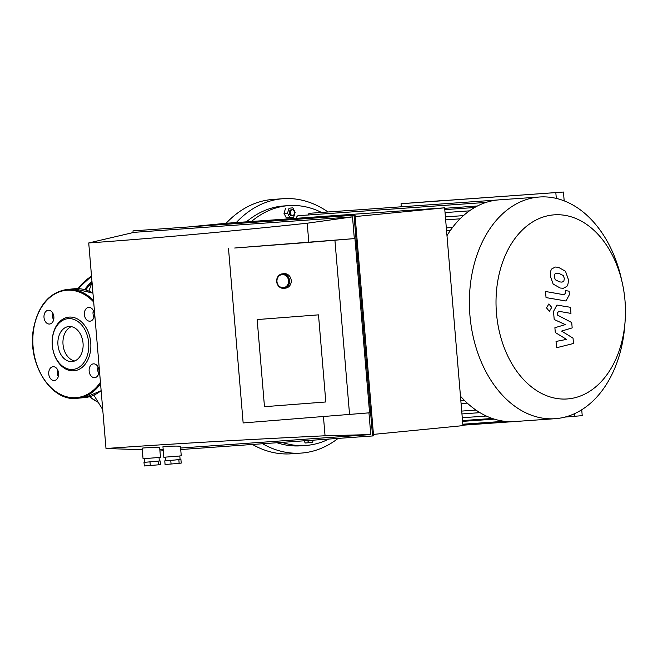 <?xml version="1.0" encoding="UTF-8"?>
<svg xmlns="http://www.w3.org/2000/svg" width="658" height="658" viewBox="0 0 658 658"><rect width="100%" height="100%" fill="white"/><g stroke="black" fill="none" stroke-linecap="round" stroke-linejoin="round"><path stroke-width="0.99" d="M58.315 376.516A6.925 4.943 84.4 0 1 57.665 369.87M54.26 380.513A6.925 4.943 -95.6 0 0 54.351 380.505A6.925 4.943 -95.6 0 0 58.603 373.135A6.925 4.943 -95.6 0 0 53.01 366.728A6.925 4.943 -95.6 0 0 48.75 374.032A6.925 4.943 -95.6 0 0 54.26 380.513M53.578 320.043A6.925 4.943 84.4 0 1 52.632 316.646A6.925 4.943 84.4 0 1 52.928 313.397M44.004 317.493A6.925 4.943 -95.6 0 0 49.613 324.032A6.925 4.943 -95.6 0 0 53.857 316.663A6.925 4.943 -95.6 0 0 48.264 310.255A6.925 4.943 -95.6 0 0 44.004 317.493M93.979 317.181A6.925 4.943 84.4 0 1 93.329 310.543M88.756 307.385A6.925 4.943 -95.6 0 0 88.665 307.393A6.925 4.943 -95.6 0 0 84.413 314.763A6.925 4.943 -95.6 0 0 90.014 321.178A6.925 4.943 -95.6 0 0 94.267 313.866A6.925 4.943 -95.6 0 0 88.756 307.385M98.716 373.654A6.925 4.943 84.4 0 1 98.067 367.016M99.013 370.413A6.925 4.943 -95.6 0 0 93.403 363.866A6.925 4.943 -95.6 0 0 89.159 371.244A6.925 4.943 -95.6 0 0 94.752 377.651A6.925 4.943 -95.6 0 0 99.013 370.413M73.762 370.816A26.962 19.263 -95.6 0 0 87.029 329.345A26.962 19.263 -95.6 0 0 53.742 331.698A26.962 19.263 -95.6 0 0 73.762 370.816M72.627 369.459A25.506 18.218 -95.6 0 0 85.17 330.234A25.506 18.218 -95.6 0 0 53.685 332.454A25.506 18.218 -95.6 0 0 72.627 369.459M71.352 326.656A17.593 12.576 -95.6 0 0 63.053 344.776A17.593 12.576 -95.6 0 0 74.708 360.954M71.969 361.587A17.593 12.576 -95.6 0 0 72.207 361.563A17.593 12.576 -95.6 0 0 83.007 342.826A17.593 12.576 -95.6 0 0 68.786 326.533A17.593 12.576 -95.6 0 0 57.97 345.105A17.593 12.576 -95.6 0 0 71.969 361.587M312.451 440.218A2.912 2.04 -94 0 1 311.489 440.654A2.912 2.04 -94 0 1 310.469 440.358M311.489 440.654L310.453 440.728A2.912 2.04 -94 0 1 309.433 440.432M304.103 440.811L305.205 442.982L308.734 442.727L307.631 440.556M313.216 440.161L312.542 442.357L308.734 442.727M294.414 212.476A2.912 2.04 -94 0 1 292.588 215.585A2.912 2.04 -94 0 1 290.351 212.822A2.912 2.04 -94 0 1 292.177 209.77A2.912 2.04 -94 0 1 294.414 212.476M292.588 215.585L291.552 215.659A2.912 2.04 -94 0 1 289.314 212.896A2.912 2.04 -94 0 1 291.14 209.844L292.177 209.77M292.851 207.846L295.154 212.378L293.641 217.28L289.833 217.658L287.538 213.118L289.043 208.216L292.851 207.846L289.043 208.216M287.538 213.118L284.001 213.373L286.304 217.905L289.833 217.658M284.001 213.373L285.514 208.463M328.029 211.983A127.52 89.2 86 0 0 283.203 198.7L273.07 199.415A127.52 89.2 86 0 0 271.4 199.555A127.52 89.2 86 0 0 226.138 223.276M252.466 444.463A127.52 89.2 86 0 0 291.066 453.806L301.2 453.091A127.52 89.2 86 0 0 338.105 438.401M283.203 198.7A127.52 89.2 86 0 0 281.525 198.839A127.52 89.2 86 0 0 236.263 222.56M262.591 443.747A127.52 89.2 86 0 0 301.2 453.091M321.482 212.444A120.233 84.109 86 0 0 288.78 205.609L283.713 205.962A120.233 84.109 86 0 0 282.142 206.094A120.233 84.109 86 0 0 246.413 221.845M276.969 442.727A120.233 84.109 86 0 0 300.681 445.828L305.748 445.466A120.233 84.109 86 0 0 328.786 439.067M288.78 205.609A120.233 84.109 86 0 0 287.201 205.74A120.233 84.109 86 0 0 251.479 221.483M282.035 442.373A120.233 84.109 86 0 0 305.748 445.466M296.454 218.308A2.912 2.04 -94 0 1 298.296 215.692L486.089 202.409M622.443 283.639A92.285 64.558 86 0 0 553.008 214.944A92.285 64.558 86 0 0 496.074 306.291A92.285 64.558 86 0 0 558.782 398.764A92.285 64.558 86 0 0 625.1 321.244A92.285 64.558 86 0 0 622.443 283.639L621.604 279.839A111.12 77.734 86 0 0 539.461 197.005L499.183 199.851A111.12 77.734 86 0 0 497.728 199.974L309.795 213.266A2.912 2.04 86 0 0 308.092 215.001M460.46 396.174A111.12 77.734 86 0 0 466.67 402.564A111.12 77.734 86 0 0 479.509 412.385A111.12 77.734 86 0 0 492.028 418.365A111.12 77.734 86 0 0 504.291 421.26A111.12 77.734 86 0 0 514.869 421.539L555.146 418.694A111.12 77.734 86 0 0 624.812 325.118L625.1 321.244M497.728 199.974A111.12 77.734 86 0 0 485.917 202.458A111.12 77.734 86 0 0 474.344 207.689A111.12 77.734 86 0 0 463.018 216.005A111.12 77.734 86 0 0 452.021 228.153A111.12 77.734 86 0 0 446.988 235.646M539.461 197.005A111.12 77.734 86 0 0 538.005 197.129A111.12 77.734 86 0 0 469.845 314.376A111.12 77.734 86 0 0 555.146 418.694M573.036 338.146L561.603 331.081L572.172 327.898L571.72 322.552L557.474 315.075L557.31 313.175L558.708 311.283L570.963 313.405L570.453 307.294L556.907 305.073L553.51 311.423L554.2 319.517L565.304 324.6L554.891 327.725L555.294 332.504L566.546 339.396L556.043 341.436L556.578 347.745L573.48 343.492L573.036 338.146M558.239 311.25L558.708 311.283M554.826 274.065L554.291 276.804L555.303 279.757L559.662 281.912L562.031 282.126L563.816 281.254L564.35 278.573L563.338 275.57L558.946 273.407L556.61 273.193L554.826 274.065M553.148 284.059L560.172 288.023L563.33 288.278L566.768 286.452C567.936 285.218 568.438 282.817 568.29 279.263L565.493 271.269L558.436 267.296L555.311 267.041L551.873 268.867C550.705 270.125 550.203 272.535 550.359 276.105L553.148 284.059M546.033 297.597L565.987 300.994L569.384 294.669L569.088 291.19L565.386 290.54L565.584 292.892L564.186 294.776L545.523 291.486L546.033 297.597M564.663 294.809L564.186 294.776M551.717 307.393L548.862 303.93L546.527 307.895L549.381 311.357L551.717 307.393M581.73 409.794L582.223 415.659L565 417.082M574.393 413.75L574.615 416.399M564.186 200.879L563.445 192.037L440.876 200.805M440.868 200.706L401.051 203.725L401.306 206.793M563.445 192.037L401.051 203.725M556.306 198.412L555.837 192.778M178.77 456.084L181.254 455.797L180.457 446.379C180.835 445.82 162.477 446.231 162.945 446.774L163.826 457.261L178.77 456.084M180.103 459.506L167.765 460.658L180.103 459.547L179.807 455.986M164.771 460.863L167.765 460.658L164.771 460.863L165.076 464.499L179.149 463.364L181.221 463.084L180.917 459.449M179.149 463.364L178.844 459.736M171.072 464.071L170.767 460.444M157.994 457.557L160.478 457.269L159.68 447.843C160.059 447.284 141.7 447.703 142.169 448.246L143.049 458.733L157.994 457.557M159.326 460.978L146.989 462.122L159.326 461.019L159.03 457.45M143.995 462.335L146.989 462.122L143.995 462.335L144.299 465.963L158.372 464.836L160.445 464.548L160.141 460.921M158.372 464.836L158.068 461.2M150.295 465.543L149.991 461.916M264.475 406.693L257.163 319.566L318.497 314.853L325.817 401.972L264.475 406.693L257.163 319.566L318.497 314.853L325.817 401.972L264.475 406.693M228.515 248.699L243.147 422.946L369.574 412.805L354.942 238.558L234.692 248.017A910.359 12.231 -4.8 0 0 308.816 242.374L354.942 238.558M334.947 240.507L349.579 414.762M308.816 242.374L307.204 223.218C226.665 231.764 153.84 238.344 88.731 242.958L134.133 232.332L352.499 216.885L307.204 223.218M142.292 449.727L105.996 448.501L88.731 242.958M105.996 448.501C171.096 443.903 244.118 439.667 325.06 435.777L323.456 416.769M354.325 238.599L352.499 216.885M133.113 232.562L132.974 230.884L354.029 215.248L372.56 435.966L180.728 449.537M163.283 450.771L159.952 451.01M180.596 448.024L370.775 434.568L368.957 412.87M159.82 449.488L163.151 449.258M372.56 435.966L373.579 435.867L355.04 215.15L132.974 230.884M354.029 215.248L355.04 215.15M373.456 434.387L462.936 425.636L444.644 207.821L355.164 216.572M189.126 226.887L225.669 223.309L444.644 207.821M325.06 435.777L370.775 434.568M289.553 280.596A7.287 6.465 -96.3 0 0 282.307 273.851A7.287 6.465 -96.3 0 0 276.689 281.797A7.287 6.465 -96.3 0 0 283.902 288.336A7.287 6.465 -96.3 0 0 289.553 280.596M288.574 280.678A6.555 5.815 83.7 0 1 280.349 287.011A6.555 5.815 83.7 0 1 279.395 275.694A6.555 5.815 83.7 0 1 288.574 280.678M282.307 273.851L283.985 273.662A7.287 6.465 83.7 0 1 291.223 280.407A7.287 6.465 83.7 0 1 285.58 288.146L283.902 288.336M97.655 401.98A67.404 47.154 -94 0 1 89.595 396.7M78.055 288.648A67.404 47.154 -94 0 1 91.528 276.253M84.726 289.66A67.404 47.154 -94 0 1 91.947 281.237M85.754 289.956A66.672 46.644 -94 0 1 91.881 282.669M92.276 292.752L92.77 291M93.691 302.014A53.923 38.526 -95.6 0 0 33.986 327.38A53.923 38.526 -95.6 0 0 76.024 397.679A53.923 38.526 -95.6 0 0 100.435 382.273M101.135 390.63A54.647 39.044 -95.6 0 1 84.948 397.547L76.583 398.353A54.647 39.044 -95.6 0 0 77.34 398.296A54.647 39.044 -95.6 0 0 100.567 383.836M93.559 300.418A54.647 39.044 -95.6 0 0 66.697 289.512C49.506 292.391 38.501 305.131 33.681 327.725C26.542 362.04 50.337 401.594 76.583 398.353M92.959 293.213A54.647 39.044 -95.6 0 0 74.305 288.763L66.697 289.512M494.339 419.13L462.582 421.375M464.474 400.442L460.847 400.697M475.956 410.074L461.719 411.086M486.303 416.029L462.278 417.731M477.445 205.995L444.685 208.315M450.261 230.596L446.585 230.859M460.041 218.834L445.655 219.854M469.442 210.856L445.047 212.583M97.705 402.054L89.48 396.725M77.915 288.648L91.528 276.212M102.73 409.638L93.88 395.17M88.929 291.116L92.038 282.266M84.948 397.547L101.143 390.704M92.951 293.139L74.305 288.763M504.431 421.276L462.821 424.221M513.429 421.622L462.903 425.2M467.262 403.115L461.085 403.551M479.962 412.656L461.957 413.931M492.332 418.472L462.516 420.577M446.33 227.898L452.548 227.462M445.408 216.893L463.454 215.618M444.8 209.622L474.657 207.509M165.281 457.203L165.586 460.765M144.505 458.675L144.809 462.237"/></g></svg>
